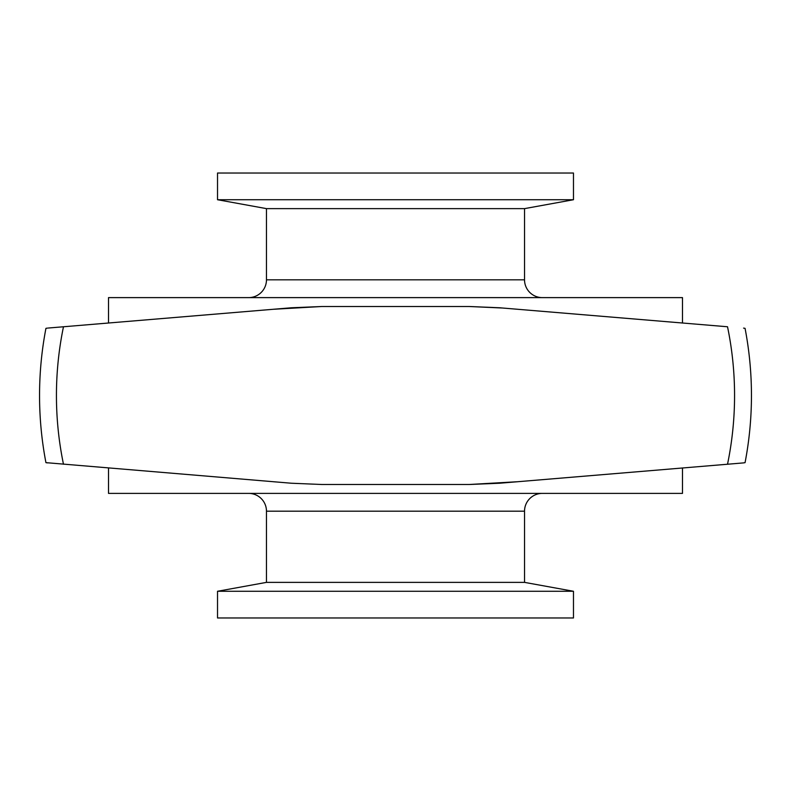 <?xml version="1.0" encoding="UTF-8"?>
<svg xmlns="http://www.w3.org/2000/svg" width="791" height="791" viewBox="0 0 791 791"><rect width="100%" height="100%" fill="white"/><g stroke="black" fill="none" stroke-linecap="round" stroke-linejoin="round"><path stroke-width="1.19" d="M542.329 493.386A17.797 17.797 0 0 0 524.532 511.184L524.532 582.374L573.475 591.273L217.525 591.273L266.468 582.374L524.532 582.374M248.671 493.386A17.797 17.797 0 0 1 266.468 511.184L266.468 582.374M248.671 297.614A17.797 17.797 0 0 0 266.468 279.816L524.532 279.816A17.797 17.797 0 0 0 542.329 297.614M682.485 323.015L682.485 297.614L108.515 297.614L108.515 323.015M108.515 467.985L108.515 493.386L682.485 493.386L682.485 467.985M524.532 279.816L524.532 208.626L266.468 208.626L217.525 199.727L573.475 199.727L524.532 208.626M266.468 279.816L266.468 208.626M217.525 591.273L217.525 617.969L573.475 617.969L573.475 591.273M573.475 199.727L573.475 173.031L217.525 173.031L217.525 199.727M45.937 328.354L47.42 328.107L45.937 328.354A355.95 355.95 0 0 0 45.937 462.646L291.414 483.232L321.66 484.488L469.34 484.488L499.586 483.232L727.522 464.238A339.062 339.062 0 0 0 727.522 326.762L499.586 307.768L469.34 306.512L321.66 306.512L291.414 307.768L48.221 328.038M273.132 309.291L321.66 306.512L469.34 306.512L502.493 308.015M514.783 309.034L517.868 309.291M727.522 464.238L743.58 462.893L727.522 464.238M745.063 462.646L743.58 462.893L745.063 462.646A355.95 355.95 0 0 0 745.063 328.354L743.58 328.107L745.063 328.354M517.868 481.709L469.34 484.488L321.66 484.488L291.414 483.232M276.217 481.966L273.132 481.709M47.42 462.893L45.937 462.646M524.532 511.184L266.468 511.184M63.478 326.762A339.062 339.062 0 0 0 63.478 464.238"/></g></svg>
